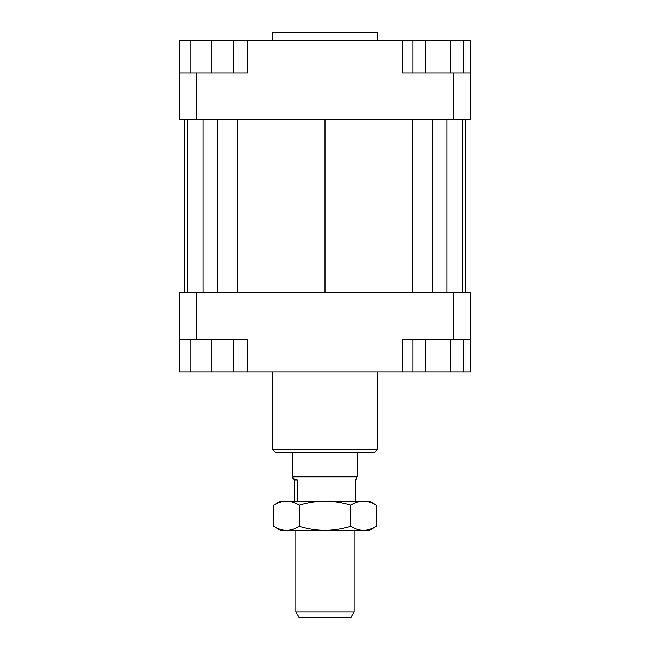<?xml version="1.0" encoding="UTF-8"?>
<svg xmlns="http://www.w3.org/2000/svg" width="650" height="650" viewBox="0 0 650 650"><rect width="100%" height="100%" fill="white"/><g stroke="black" fill="none" stroke-linecap="round" stroke-linejoin="round"><path stroke-width="0.97" d="M293.085 478.644L297.708 480.139L294.539 480.139L293.085 478.644L292.679 476.206L357.321 476.206L357.321 452.668M293.085 476.905L356.915 476.905L357.321 476.206M297.708 480.139L297.708 501.15M355.461 501.15L355.461 480.139L356.915 478.644L356.915 476.905M295.912 611.845L299.179 617.5L350.821 617.5L354.088 611.845L295.912 611.845L295.912 530.238M294.539 501.15L294.539 480.139M377.52 40.576L377.52 32.5L272.48 32.5L272.48 40.576M272.48 371.865L272.48 449.434L275.714 452.668L374.286 452.668L377.52 449.434L377.52 371.865M377.52 449.434L272.48 449.434M179.554 339.544L196.528 339.544L196.528 292.679L179.554 292.679L179.554 371.865L190.06 371.865L190.06 339.544M196.528 339.544L247.431 339.544L247.431 371.865L402.569 371.865L402.569 339.544L470.446 339.544L470.446 292.679L453.473 292.679L453.473 339.544M453.473 292.679L196.528 292.679M470.446 339.544L470.446 371.865L463.312 371.865L463.312 339.544M402.569 371.865L412.929 371.865L412.929 339.544M233.691 339.544L233.691 371.865L247.431 371.865M453.473 119.763L470.446 119.763L470.446 72.897L453.473 72.897L453.473 119.763L196.528 119.763L196.528 72.897L179.554 72.897L179.554 119.763L196.528 119.763M453.473 72.897L402.569 72.897L402.569 40.576L247.431 40.576L247.431 72.897L196.528 72.897M179.554 72.897L179.554 40.576L190.06 40.576L190.06 72.897M450.718 72.897L450.718 40.576L402.569 40.576M247.431 40.576L233.691 40.576L233.691 72.897M190.06 40.576L233.691 40.576M211.876 40.576L211.876 72.897M425.523 40.576L425.523 72.897M412.929 40.576L412.929 72.897M450.718 40.576L463.312 40.576L463.312 72.897M463.312 40.576L470.446 40.576L470.446 72.897M233.691 371.865L211.876 371.865L211.876 339.544M211.876 371.865L190.06 371.865M463.312 371.865L425.523 371.865L425.523 339.544M450.718 371.865L450.718 339.544M425.523 371.865L412.929 371.865M465.538 119.763L465.538 292.679M184.462 292.679L184.462 119.763M237.599 119.763L237.599 292.679M325 119.763L325 292.679M217.352 119.763L217.352 292.679M202.987 119.763L202.987 292.679M187.639 119.763L187.639 292.679M462.361 119.763L462.361 292.679M447.013 119.763L447.013 292.679M432.648 119.763L432.648 292.679M412.401 119.763L412.401 292.679M280.556 530.238L273.683 526.264C278.192 528.913 282.474 530.238 286.512 530.238L280.556 530.238M376.317 526.264L369.444 530.238L363.488 530.238C367.526 530.238 371.808 528.913 376.317 526.264L376.317 505.115C371.808 502.466 367.526 501.142 363.488 501.15L369.444 501.15L376.317 505.115M273.683 505.115L280.556 501.15L286.512 501.15C282.474 501.142 278.192 502.466 273.683 505.115L273.683 526.264M286.512 501.15L363.488 501.15C359.442 501.142 355.168 502.466 350.659 505.115C341.64 502.466 333.084 501.142 325 501.15C316.916 501.142 308.36 502.466 299.341 505.115C294.832 502.466 290.558 501.142 286.512 501.15M286.512 530.238C290.558 530.238 294.832 528.913 299.341 526.264C308.36 528.913 316.916 530.238 325 530.238L286.512 530.238M325 530.238C333.084 530.238 341.64 528.913 350.659 526.264C355.168 528.913 359.442 530.238 363.488 530.238L325 530.238M299.341 505.115L299.341 526.264M350.659 505.115L350.659 526.264M354.088 611.845L354.088 530.238M292.679 476.206L292.679 452.668"/></g></svg>
